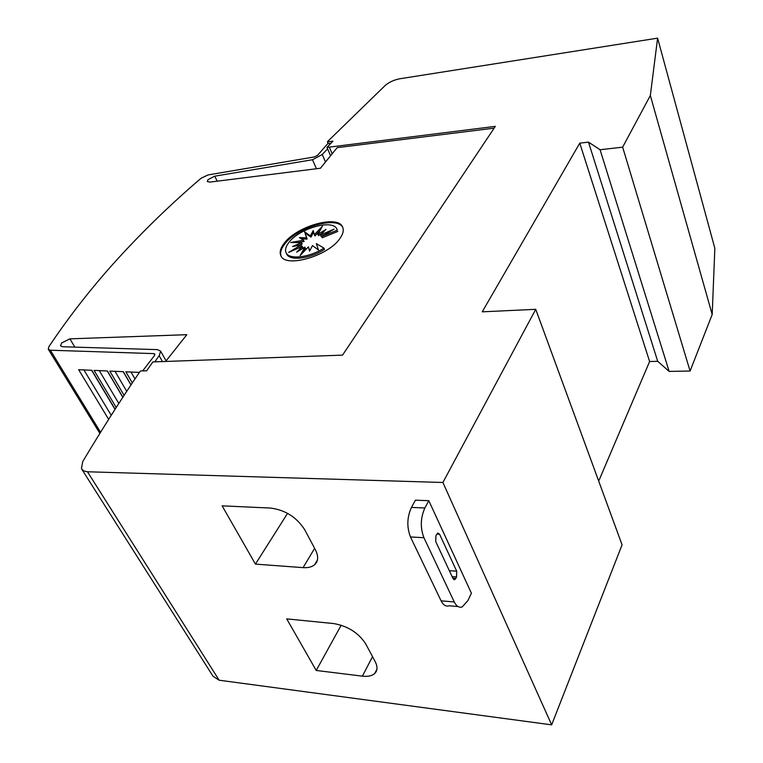 <?xml version="1.0" encoding="UTF-8"?>
<svg xmlns="http://www.w3.org/2000/svg" width="763" height="763" viewBox="0 0 763 763"><rect width="100%" height="100%" fill="white"/><g stroke="black" fill="none" stroke-linecap="round" stroke-linejoin="round"><path stroke-width="1.14" d="M142.671 370.923L154.488 355.539L154.927 354.118L153.888 353.612L50.339 350.217L48.279 349.216L48.851 346.736C69.977 315.195 93.363 285.438 119.009 257.465C144.636 229.51 171.999 203.092 201.098 178.227L208.07 174.937L314.47 156.92L317.675 155.232L327.718 143.682L330.932 143.253M165.619 361.481L186.84 334.69L69.9 338.848L61.641 342.969L60.544 345.887L62.48 346.745L157.512 349.626L160.631 351.133L159.333 355.386L154.813 361.862M325.524 161.966L322.253 154.488L312.477 159.734L214.756 176.177L207.984 179.658L207.298 181.527L209.787 182.109L320.412 168.242L337.179 147.65L494.138 128.155M281.07 256.044C279.907 252.725 281.07 248.805 284.542 244.284C296.817 227.269 337.58 215.462 342.873 227.689M284.113 243.368C296.53 226.153 337.923 214.403 342.616 227.059C344.027 230.216 343.102 234.06 339.831 238.609C328.014 256.244 284.904 268.404 280.813 255.548C279.372 252.162 280.469 248.109 284.113 243.368M288.738 242.653C298.924 228.452 333.126 218.743 336.95 229.177L337.303 230.159L321.671 236.53L334.08 229.11L320.47 235.004L326.011 229.386L317.904 234.355L322.415 226.249L314.366 234.67L313.212 230.54L310.388 235.891L304.58 231.771L306.573 237.846L299.449 237.579L303.483 240.24L290.665 242.491L301.585 242.71L292.544 246.516L301.175 244.894L288.681 252.362L302.329 246.449L296.645 252.191L304.876 247.126L300.136 255.548L308.433 246.84L309.578 251.151L312.458 245.6L318.476 249.959L316.33 243.616L323.932 248.118C309.301 257.694 288.786 260.002 286.049 252.629C284.866 249.873 285.763 246.544 288.738 242.653M337.046 229.396L337.303 230.159M298.896 245.324L302.158 243.95L301.585 242.71M303.483 240.24L304.055 241.48L297.465 242.624M313.631 232.047L310.961 237.131L305.143 232.992L307.146 239.086L301.395 238.867M307.146 239.086L306.573 237.846M305.143 232.992L304.58 231.771M310.961 237.131L310.388 235.891M319.993 230.607L314.928 235.91L314.366 234.67M322.072 233.383L318.467 235.595L317.904 234.355M325.067 234.499L321.032 236.253L320.47 235.004M337.856 231.408L322.234 237.779L321.671 236.53M298.314 248.185L301.757 246.125L301.175 244.894M301.251 249.358L302.901 247.689L302.329 246.449M303.264 252.267L305.448 248.376L304.876 247.126M309.74 250.836L308.433 246.84M286.049 252.629L286.64 253.869C289.377 261.251 309.883 258.953 324.504 249.377L323.932 248.118M428.806 500.69L471.41 593.232L467.881 600.624L462.206 606.909C459.078 607.939 456.427 606.28 454.252 601.94L423.923 537.715C420.155 527.767 420.48 517.858 424.867 507.986L428.806 500.69L415.425 500.175L411.448 507.424C407.003 517.228 406.679 527.08 410.475 536.961L441.09 600.834C443.284 605.145 445.964 606.795 449.121 605.784L458.029 606.547M453.041 578.631L435.74 541.577L435.921 535.702L437.79 533.079L439.574 534.195L456.713 571.22L456.541 576.962L455.807 578.449L454.681 579.67L453.041 578.631M482.235 311.829L535.731 309.32L442.912 482.483L87.478 471.772L83.644 470.905L81.46 468.682L82.681 461.663C101.717 429.798 120.649 400.003 139.476 372.258L140.535 370.971L146.639 370.828L152.848 361.92L342.539 355.129L495.33 126.362L326.984 147.412L332.926 141.165L327.403 141.899L328.119 141.021L385.134 85.532C389.13 82.137 394.042 79.877 399.86 78.761L657.601 38.15L650.343 95.489L622.646 147.164L600.071 149.739L588.492 142.128L579.766 143.148L482.235 311.829M82.118 469.731L213.001 676.237L219.134 680.205L551.649 724.85L622.074 544.849L535.731 309.32M286.735 618.888L333.641 623.552C347.775 626.032 358.457 632.794 365.687 643.838L375.138 661.531C377.742 666.652 377.599 670.658 374.7 673.538C372.02 675.904 367.909 676.781 362.377 676.142L316.216 670.458L286.735 618.888M341.204 625.202L316.216 670.458M222.138 505.85L270.512 508.053C285.19 509.961 296.559 517.152 304.637 529.608L315.357 549.675C318.629 556.179 318.381 561.196 314.623 564.734C311.914 567.004 308.061 567.968 303.073 567.634L255.433 564.115L222.138 505.85M287.565 513.337L255.433 564.115M330.589 155.738L327.604 148.852L322.253 154.488M108.651 419.364L78.646 369.693L91.856 370.284L115.118 409.206M116.214 407.499L94.068 370.379L107.421 370.98L122.9 397.199M124.102 395.348L109.805 371.085L123.339 371.686L131.017 384.876M132.323 382.912L125.857 371.8L139.381 372.401M111.217 415.32L83.911 369.931M118.818 403.465L99.304 370.618M126.734 391.343L114.994 371.314M134.994 378.925L130.998 372.029M217.207 181.184L214.756 176.177M74.86 347.117L69.9 338.848M162.443 361.595L159.114 355.644M327.604 148.852L326.984 147.412M328.157 143.625L327.403 141.899M598.707 481.1L649.609 361.509L657.716 361.328L669.161 371.409L690.086 371.018L712.194 314.509L714.845 248.309L657.601 38.15M712.194 314.509L650.343 95.489M690.086 371.018L622.646 147.164M669.161 371.409L600.071 149.739M657.716 361.328L588.492 142.128M649.609 361.509L579.766 143.148M551.649 724.85L442.912 482.483M424.867 507.986L411.448 507.424M456.713 571.22L449.34 570.695M439.574 534.195L436.789 534.052M455.807 578.449L452.85 578.23M456.541 576.962L452.106 576.637M454.252 601.94L441.09 600.834M423.923 537.715L410.475 536.961M372.535 656.657L362.377 676.142M314.642 548.339L303.073 567.634M154.755 355.148L153.888 353.612M100.563 432.268L50.339 350.217M316.454 168.737L312.477 159.734M332.182 153.792L329.292 147.116M219.134 680.205L87.478 471.772M166.076 360.899L160.631 351.133M454.681 579.67L453.842 579.603M376.922 669.218L374.7 673.538M317.418 560.013L314.623 564.734M115.013 409.378L91.627 370.274M122.814 397.313L107.268 370.971M130.959 384.962L123.215 371.686M99.867 433.384L48.45 349.502"/></g></svg>
